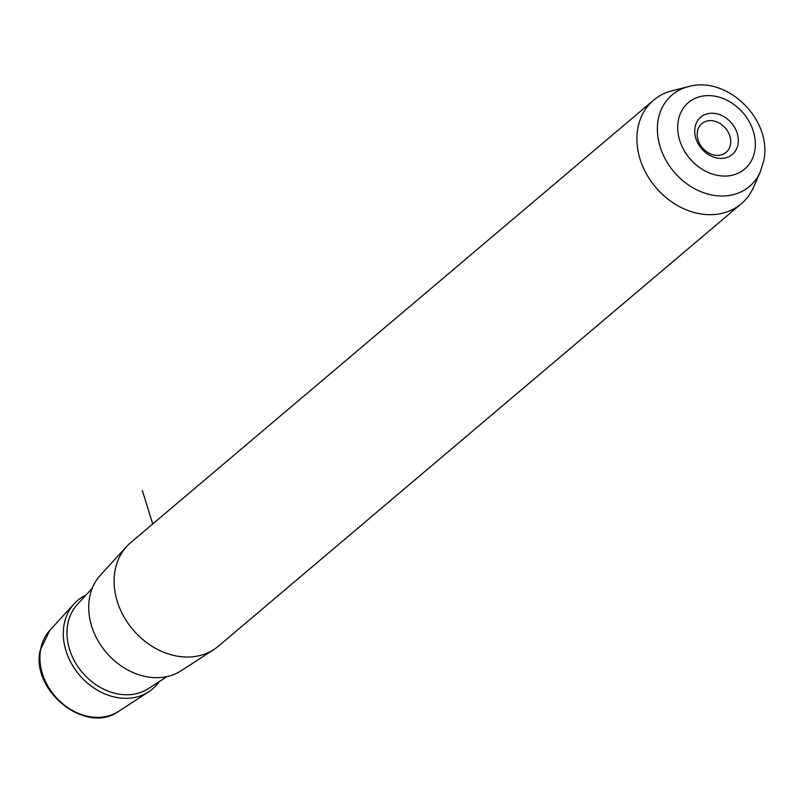 <?xml version="1.0" encoding="UTF-8"?>
<svg xmlns="http://www.w3.org/2000/svg" width="804" height="804" viewBox="0 0 804 804"><rect width="100%" height="100%" fill="white"/><g stroke="black" fill="none" stroke-linecap="round" stroke-linejoin="round"><path stroke-width="1.21" d="M730.474 144.519A18.793 15.145 -130.2 0 1 726.102 152.348A18.793 15.145 -130.2 0 1 706.404 151.514A18.793 15.145 -130.2 0 1 697.45 131.474A18.793 15.145 49.8 0 1 701.822 123.645A18.793 15.145 49.8 0 1 721.52 124.479A18.793 15.145 49.8 0 1 730.474 144.519M653.602 100.168L130.811 542.499A67.868 54.692 49.8 0 0 126.771 546.378L100.45 575.101A62.913 50.712 49.8 0 0 89.545 597.704A62.913 50.712 49.8 0 0 117.012 662.868A62.913 50.712 49.8 0 0 181.302 670.667L213.985 649.451A67.868 54.692 49.8 0 0 218.477 646.114L741.278 203.784A67.868 54.692 -130.2 0 1 670.164 200.789A67.868 54.692 -130.2 0 1 637.813 128.429A67.868 54.692 -130.2 0 1 653.602 100.168A67.868 54.692 -130.2 0 1 671.853 90.852L688.244 86.671A59.928 48.29 -130.2 0 0 658.185 119.846A59.928 48.29 -130.2 0 0 696.023 189.442A59.928 48.29 -130.2 0 0 760.323 171.855L753.489 187.332A67.868 54.692 -130.2 0 1 741.278 203.784M126.771 546.378A67.868 54.692 49.8 0 0 115.012 570.76A67.868 54.692 49.8 0 0 144.64 641.049A67.868 54.692 49.8 0 0 213.985 649.451M738.002 144.318A24.452 19.708 49.8 0 0 720.294 114.892A24.452 19.708 49.8 0 0 695.038 127.344A24.452 19.708 49.8 0 0 712.746 156.77A24.452 19.708 49.8 0 0 738.002 144.318M85.897 595.161A57.968 46.722 49.8 0 0 74.119 603.824A57.968 46.722 49.8 0 0 64.069 624.648A57.968 46.722 49.8 0 0 89.375 684.686A57.968 46.722 49.8 0 0 148.609 691.872A57.968 46.722 49.8 0 0 159.112 681.691M152.73 523.947L142.308 490.48M118.52 711.399C86.068 735.067 30.602 690.867 40.2 650.255L49.878 630.276A53.416 43.044 49.8 0 0 40.622 649.461A53.416 43.044 49.8 0 0 63.938 704.786A53.416 43.044 49.8 0 0 118.52 711.399L148.609 691.872M678.264 120.721A43.537 35.085 -130.2 0 1 723.228 98.55A43.537 35.085 -130.2 0 1 754.765 150.941A43.537 35.085 -130.2 0 1 709.801 173.111A43.537 35.085 -130.2 0 1 678.264 120.721M92.249 588.226L77.325 604.507A55.365 44.622 49.8 0 0 67.737 624.396A55.365 44.622 49.8 0 0 91.897 681.732A55.365 44.622 49.8 0 0 148.469 688.596L166.991 676.576M49.878 630.276L74.119 603.824M688.244 86.671C727.439 75.234 772.543 120.138 763.8 160.438L760.323 171.855"/></g></svg>
